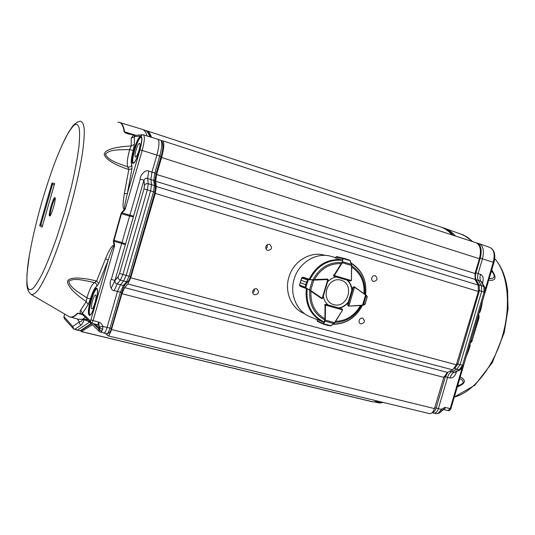 <?xml version="1.0" encoding="UTF-8"?>
<svg xmlns="http://www.w3.org/2000/svg" width="535" height="535" viewBox="0 0 535 535"><rect width="100%" height="100%" fill="white"/><g stroke="black" fill="none" stroke-linecap="round" stroke-linejoin="round"><path stroke-width="0.8" d="M303.907 313.436L304.743 313.771M325.12 255.396L324.257 255.148M92.368 324.758L81.501 331.566L80.624 330.831M372.989 401.939L378.018 401.176M105.616 333.532L108.063 335.84C109.12 335.605 110.263 333.499 111.494 329.513L121.926 293.682L124.668 287.629L127.905 283.971L130.707 277.799L155.29 193.423L156.3 186.508L155.645 181.265L156.641 174.484L161.583 157.517C164.145 147.968 164.492 142.384 162.627 140.779L161.503 140.738M429.304 413.588L429.592 413.655C431.658 413.729 433.29 412.044 434.473 408.593L443.843 377.356L121.926 293.682M124.668 287.629L447.394 372.38L443.843 377.356M447.394 372.38L452.737 369.845L456.368 364.783L478.384 291.435L478.183 285.075L475.187 279.758L474.993 273.512L479.427 258.733C481.48 250.34 480.377 245.01 476.103 242.75L475.909 242.683M304.776 313.798L304.535 313.704C291.542 308.688 284.259 292.036 288.887 277.25C293.294 261.207 310.527 250.828 324.819 255.295L325.166 255.402M252.767 291.053C253.577 289.114 254.927 288.392 256.827 288.88C259.575 292.297 258.773 294.263 254.413 294.792C252.948 294.029 252.4 292.785 252.767 291.053M265.868 246.561C266.59 244.756 267.841 244.013 269.627 244.341C272.696 247.498 272.081 249.537 267.788 250.46C266.136 249.758 265.494 248.454 265.868 246.561M371.792 277.832C372.474 276.1 373.637 275.385 375.269 275.672C378.044 278.635 377.456 280.581 373.504 281.517C371.992 280.868 371.417 279.638 371.792 277.832M359.152 320.325C359.901 318.492 361.138 317.783 362.85 318.191C365.398 321.341 364.669 323.24 360.67 323.889C359.293 323.2 358.791 322.01 359.152 320.325M151.445 137.314C150.348 133.763 148.837 131.617 146.898 130.861L145.714 130.573M452.175 234.965C448.825 231.16 445.08 228.525 440.934 227.067L439.897 226.726M252.747 292.872L254.252 291.247L254.399 289.034M265.995 248.822L267.313 247.003L267.166 244.756M481.64 282.681L481.333 281.39L478.37 280.4L481.433 285.65L481.667 291.334L460.087 364.643L456.837 369.23L451.473 371.845L454.937 372.333M380.766 401.838L376.68 402.447M478.972 243.652L479.333 243.773C483.299 245.986 484.335 251.002 482.443 258.826L478.109 273.572L480.49 274.321C483.225 275.839 483.881 278.829 482.456 283.296M155.645 181.265L478.37 280.4C477.434 278.628 477.347 276.354 478.109 273.572L475.903 272.89C475.133 275.685 475.22 277.979 476.157 279.765L479.206 285.008L483.847 286.432L484.081 292.07L462.528 365.291L457.833 364.034L479.427 290.652L485.084 292.398L484.87 287.435M456.489 371.584C455.231 376.031 453.065 378.165 449.995 377.984L447.574 377.362C448.437 374.62 449.734 372.781 451.473 371.845L449.627 371.323M439.857 412.672L438.392 413.127L441.449 409.362C443.655 407.797 445.113 407.209 445.822 407.596L442.906 409.743M440.907 411.629L439.844 411.649M444.164 376.426L447.574 377.362L438.379 408.62C437.329 411.689 435.878 413.214 434.019 413.187L433.678 413.114M441.91 410.499L441.449 409.362L436.139 408.065C435.216 410.84 433.905 412.365 432.2 412.625M447.969 410.512L450.202 408.566L445.822 407.596L439.309 413.087L436.473 413.736L438.392 413.127M448.243 410.592L443.849 409.623M481.547 281.751L484.549 286.867L483.847 286.432L480.771 281.189C479.821 279.404 479.728 277.11 480.49 274.321M479.039 317.81L471.823 341.47L478.785 316.847L479.039 317.81L477.722 317.415M449.995 377.984C450.858 375.236 452.169 373.383 453.921 372.44L459.297 369.832L462.528 365.291L463.571 365.472M442.926 227.723L444.879 228.385C448.791 229.889 452.342 232.451 455.532 236.055M469.175 346.433L468.941 347.369M457.652 385.722C465.497 383.849 463.584 379.87 459.719 378.7M489.264 278.327C493.183 279.337 497.002 276.856 491.397 271.084M479.561 311.149L481.199 305.712M469.85 344.152C470.807 344.239 469.63 348.292 466.306 356.323M460.234 376.934C466.573 380.332 465.597 383.635 457.311 386.858M491.739 269.921C496.955 277.745 495.945 281.163 488.716 280.173M482.537 301.178C480.223 314.674 479.4 311.992 478.892 313.436M478.731 313.971L479.099 316.753M471.823 341.47L470.004 343.624M50.39 215.358C49.307 214.02 53.56 199.127 55.185 198.565M42.499 225.75L40.881 224.834L52.51 184.381L54.276 184.762M51.995 182.977L54.637 183.518L42.104 227.107L39.71 225.73L51.995 182.977L52.51 184.381M39.71 225.73L40.881 224.834M54.637 183.518L54.523 183.893M42.104 227.107L42.218 226.726M90.335 320.846L90.91 319.83L93.063 320.592L91.706 323.173L91.03 322.859L90.335 320.846L82.357 313.209L80.685 310.046L86.289 301.64L88.148 304.616L90.341 299.098L86.897 297.834C89.659 288.86 92.207 283.784 94.528 282.6C85.64 280.788 74.111 277.364 68.875 281.27C69.323 287.469 79.695 292.966 86.897 297.834L86.289 301.64C74.445 293.561 68.166 286.887 67.443 281.617C68.834 276.595 81.487 277.284 96.641 281.022L94.528 282.6C96.273 283.276 97.016 284.553 96.741 286.412L98.841 283.456L96.641 281.022L105.589 258.552L108.083 260.344L98.841 283.456M131.958 168.706L127.363 193.556L124.314 193.69L128.808 169.541L131.958 168.706L131.804 164.92C131.042 166.646 129.731 167.335 127.885 166.98C126.614 164.506 127.21 158.694 129.671 149.566C119.76 149.954 109.789 149.051 105.482 154.234C108.358 160.687 118.255 163.295 127.885 166.98L128.808 169.541C114.764 164.927 106.579 160.005 104.238 154.789C104.131 149.405 116.169 146.771 131.202 145.955L129.671 149.566L133.248 150.395L134.359 144.457L131.202 145.955L131.222 138.311L134.345 136.612L134.359 144.457M54.884 197.609C56.697 197.723 51.113 217.163 49.594 215.993C47.869 215.665 53.326 196.686 54.884 197.609M88.148 304.616L81.982 314.132L81.527 313.958M102.673 329.453L99.744 327.788L99.751 326.845L102.947 326.437L102.673 329.453L101.57 331.272L99.864 329.935L99.423 328.577L99.744 327.788L98.467 325.146L97.664 324.745M81.367 313.818L77.481 313.222L80.899 313.617C79.849 312.647 79.775 311.45 80.685 310.046M81.059 313.811L80.691 313.704M142.083 134.787L134.967 135.422L134.345 136.612L140.779 136.064C142.497 136.733 142.23 141.34 139.969 149.887L127.363 193.556C124.227 206.51 124.735 206.316 124.461 208.275C124.287 209.559 124.622 209.58 125.471 208.336L124.702 210.074L124.354 209.713C123.913 207.687 121.719 211.352 124.314 193.69M134.9 135.422L133.516 135.108M131.222 138.311L133.289 135.241L134.833 135.415M121.639 212.522L122 212.843L121.458 213.712L121.044 213.605L121.639 212.522L125.471 208.336L142.183 150.442L139.969 149.887M113.393 240.101L121.98 242.529L121.692 243.472L125.344 244.589L125.511 244.027L121.98 242.529L129.617 216.08L121.458 213.712L113.794 241.245L113.326 241.325L121.044 213.605M97.504 324.698L98.968 322.17C100.526 322.632 101.857 324.056 102.947 326.437L107.067 327.453L117.453 291.501L120.449 284.78L123.672 281.002L126.614 281.731L123.371 285.503L120.348 292.25L109.976 328.162L107.067 327.453C105.963 331.031 104.94 332.937 104.004 333.171L103.87 333.144M99.751 326.845C98.935 325.835 98.674 324.277 98.968 322.17L93.063 320.592L114.336 246.896C113.995 243.96 112.123 249.25 111.079 251.798L108.083 260.344L90.91 319.83M105.589 258.552C110.558 246.628 112.45 245.719 114.122 245.144L114.61 245.017L114.336 246.896L113.326 241.325M77.381 318.967L79.34 321.883L72.82 326.437L73.155 328.303L74.699 329.44L81.266 324.966C79.815 324.431 79.173 323.401 79.34 321.883C81.052 321.716 82.109 320.913 82.504 319.455L85.085 320.004L82.711 319.107L87.793 319.736M119.833 122.441L120.061 122.515C122.261 123.297 123.752 126.4 124.528 131.811L129.677 134.104M129.457 134.231C126.213 133.402 124.434 132.573 124.133 131.737L136.03 135.328M125.511 244.027L143.948 180.175L140.264 179.185C139.401 176.249 145.46 168.846 148.75 171.086L147.633 178.563C146.343 177.727 145.112 178.262 143.948 180.175L144.524 185.284L143.975 188.949L119.566 273.432L118.095 276.762L114.958 280.534C114.911 282.768 115.667 283.884 117.212 283.871L114.209 290.652C110.23 290.813 109.046 281.363 111.333 279.344L114.958 280.534L125.344 244.589M89.064 320.96L90.074 322.531L99.075 331.259M84.965 319.362L85.62 319.903L82.925 319.174M82.504 319.455L82.905 319.535L82.53 319.328M81.266 324.966C83.794 321.555 84.343 319.749 82.905 319.535L87.238 320.686M77.374 330.182L89.599 322.123M157.798 139.254L157.912 139.294C159.617 140.839 159.269 146.115 156.869 155.103L159.724 156.019L154.822 172.979L153.739 180.442L154.408 185.598L151.512 184.662L150.87 179.506L151.96 172.083L156.869 155.103L142.183 150.442C144.59 141.441 144.992 136.244 143.38 134.847L142.644 134.733L140.779 136.064M144.524 185.284C145.299 183.906 146.543 183.385 148.249 183.719L151.512 184.662L150.602 190.855L153.518 191.744L129.109 276.174L126.173 275.391L150.602 190.855L143.975 188.949M154.909 182.261L154.789 181.305L153.739 180.442L147.633 178.563L148.249 183.719L147.339 189.865L122.883 274.508L126.173 275.391L123.672 281.002L120.408 280.079C118.783 279.464 118.014 278.361 118.095 276.762M133.449 163.008C130.386 161.583 137.829 136.96 141.24 137.268L141.3 137.268M139.488 143.353L139.608 143.367C141.534 143.634 137.107 158.066 135.422 157.023C133.616 156.688 137.642 143.126 139.488 143.353M90.134 314.874C86.951 313.684 93.632 288.572 97.022 288.933M95.685 295.113C97.323 295.935 93.632 309.411 91.933 308.815C89.954 308.889 93.678 294.571 95.511 295.039L95.685 295.113M142.176 129.316L142.791 129.53C144.644 130.319 146.088 132.479 147.118 135.99M49.374 215.612L50.283 213.719M341.738 308.762L339.19 308.046C342.888 307.317 345.998 305.385 348.512 302.248L347.71 304.963L348.191 305.92M317.155 319.616L310.681 317.021C297.039 312.019 289.308 294.618 294.15 279.156C298.757 262.364 316.874 251.604 331.693 256.519L335.585 257.669M351.495 264.337L350.311 260.873L351.542 265.52L351.428 264.317L342.239 261.715L342.627 258.693L343.209 258.285L349.723 260.244L345.142 258.686L342.627 258.693L336.06 256.954L335.425 257.957M353.963 286.76L352.96 287.288L352.15 290.01C351.742 286.044 350.184 282.781 347.462 280.22M323.334 296.109C323.936 299.7 325.501 302.649 328.022 304.943L325.527 304.248L324.564 305.057L325.086 305.258L325.855 304.375L325.527 305.151L342.507 309.865L342.052 308.882L342.56 310.079M324.37 318.452C314.787 312.654 310.32 303.599 310.969 291.281L321.495 298.443M340.635 263.615C329.353 263.494 320.619 268.811 314.433 279.564L327.32 279.063M336.301 276.969C332.917 277.591 329.995 279.257 327.52 281.972M351.395 280.34L350.271 281.036L351.228 280.494L334.301 275.565L334.161 276.348L333.987 275.224L333.459 275.057L333.827 276.241M347.135 280.126C349.85 282.687 351.408 285.944 351.809 289.896L352.15 290.01M339.19 308.046L338.856 307.919C342.554 307.19 345.663 305.258 348.178 302.128L348.512 302.248M323.06 321.776L317.155 319.549L317.141 320.86L317.596 321.495L323.648 324.15M323.782 324.156L323.401 323.541L325.467 324.792L330.998 325.741M330.817 325.848L330.235 325.929M317.141 320.86L323.401 323.541L324.839 320.077L325.26 320.111L324.992 321.174L333.84 323.575L334.589 322.645L331.058 325.735L333.893 323.588M323.374 323.769L331.058 325.735L327.935 325.461L323.829 324.223M324.671 320.94L324.992 321.174L323.715 323.775M330.924 325.721L334.729 322.745L342.547 310.106L334.709 322.725M332.997 324.31C346.051 324.083 355.855 317.79 362.409 305.418L348.92 306.134L348.044 305.084L348.934 305.859L354.458 287.255L353.301 287.402L354.605 287.001L365.565 294.999L354.411 286.907M362.549 305.151L363.379 305.09L366.241 295.467L365.565 294.999L362.442 305.411L348.954 306.134L362.549 305.151M364.596 304.689L365.619 302.215M366.615 298.878L367.231 296.47M364.843 304.569L367.257 296.718L366.241 295.266M362.449 305.411L364.89 304.468M362.402 305.411L365.024 304.355L367.271 296.791L365.626 294.711M367.217 296.637L365.619 294.705L353.809 286.713M308.127 279.511L306.455 282.212L308.127 279.511L313.617 279.772L327.527 279.176L328.129 279.778M322.618 298.356L321.254 298.336M308.969 279.196L303.519 277.344L302.268 277.397L300.971 280.273L301.593 278.173M306.461 282.199L300.964 280.286L306.461 282.199L305.719 284.7L305.88 288.097L305.425 287.248L305.719 284.714L300.235 282.754L299.56 285.108L300.797 286.546L306.207 288.525M299.627 284.807L300.242 282.741L305.719 284.714M313.617 279.772L313.744 280.133L312.48 280.046L309.564 289.896L310.668 290.518L305.88 288.097L299.821 285.877L299.54 285.095L305.532 287.248M328.015 280.106L327.781 279.551L322.204 298.37L322.719 297.982M312.594 279.758L308.314 279.765L302.221 277.404M307.678 279.999L301.686 277.906L301.339 278.835M299.567 285.075L299.774 284.138M308.314 279.765L305.645 287.897M305.933 287.797L309.504 290.197M350.258 281.029L334.161 276.348L350.258 281.036L351.388 280.541L351.542 265.52L342.273 262.759L341.898 262.551L342.239 261.715M347.409 259.368L350.271 260.839M345.122 258.686L336.836 256.606L335.391 258.024L341.383 259.963M343.022 258.666L342.273 262.759L334.301 275.565L333.893 275.438M350.204 260.659L342.741 258.479M351.696 265.507L351.401 280.3L351.722 265.5L350.184 260.819M336.067 256.934L336.836 256.606L343.296 258.358M341.056 280.2C326.985 275.96 319.609 300.871 333.8 304.669C347.797 308.688 355.086 284.159 341.056 280.2M81.501 331.566L373.37 401.959M434.473 408.593L111.494 329.513M127.905 283.971L452.737 369.845M130.707 277.799L456.368 364.783M155.29 193.423L478.384 291.435M156.3 186.508L478.183 285.075M156.641 174.484L474.993 273.512M161.583 157.517L479.427 258.733M478.644 290.425L479.427 290.652L479.206 285.008L478.163 285.041M460.702 369.531L459.297 369.832L454.61 368.595L457.833 364.034L456.689 363.7M378.947 402.949L380.265 402.962M378.626 401.324L375.082 401.979L377.108 402.514L379.368 403.009L382.926 402.36M479.079 243.686L476.912 243.03C481.045 245.077 482.155 250.106 480.243 258.124L479.648 257.944M475.24 272.689L475.903 272.89L480.243 258.124L493.263 262.29C495.102 254.633 494.046 249.711 490.087 247.518L489.819 247.424M434.754 407.643L436.139 408.065L445.341 376.774L448.042 372.072M436.179 413.669L434.019 413.187M441.763 227.375C446.05 228.799 449.922 231.461 453.379 235.353M462.033 368.388L450.202 408.566L450.905 408.626M493.899 262.571L493.263 262.29L485.365 289.121M477.956 316.6L478.785 316.847L478.517 314.714M471.014 340.186L472.351 340.548M470.218 342.888L471.609 341.23L470.78 340.996M460.347 233.795L466.52 236.691L472.244 241.492M464.868 235.721L472.432 241.552M454.342 396.963L474.792 385.287L492.294 362.59L504.211 332.676L508.029 309.096L507.595 290.712C505.829 276.909 501.522 266.223 494.688 258.639C507.541 272.582 511.44 303.987 502.813 334.783C494.233 365.586 474.498 390.817 456.128 396.535L454.309 397.064M28.536 289C26.777 286.613 25.954 278.641 28.602 259.876C30.97 244.789 35.537 224.285 41.737 202.31C46.07 187.772 50.464 174.443 54.911 162.339C59.184 151.492 62.983 142.818 66.32 136.325C70.847 128.453 74.084 124.441 76.03 124.307C77.307 124.26 78.364 125.551 79.187 128.179C79.795 131.898 79.695 138.15 78.899 146.938C77.515 157.584 75.02 170.859 71.409 186.782L64.702 212.134L56.911 236.998C51.561 252.125 46.699 264.337 42.332 273.639C38.46 281.062 35.337 285.978 32.969 288.398C30.99 289.81 29.505 290.01 28.536 289M131.804 164.92C130.714 162.874 131.195 158.026 133.248 150.395M133.543 216.193L129.878 215.13L129.617 216.08L133.389 216.769M90.341 299.098C92.655 291.595 94.789 287.369 96.741 286.412M94.936 324.036L99.436 328.309L98.641 328.831L93.13 323.555M132.733 163.315C136.097 165.201 144.751 136.552 140.805 136.579C137.321 135.355 129.062 162.774 132.733 163.315M88.991 314.901C91.559 319.482 100.092 291.247 96.949 288.532C94.24 284.653 86.088 311.704 88.991 314.901M82.477 314.607L77.856 313.376C75.114 316.152 72.767 317.436 70.821 317.228L70.011 317.054M31.451 294.638L68.674 316.399C70.881 317.964 73.817 316.907 77.481 313.222M82.711 319.107L85.399 317.429M78.719 319.315L82.283 319.275M79.982 330.764L73.596 328.985L72.8 326.437L63.966 316.707L64.681 314.072M63.966 316.707L64.722 319.121L73.074 328.403M64.668 314.058L63.993 316.466M117.874 122.294C121.044 121.793 123.13 124.943 124.133 131.737M143.333 134.833L157.865 139.274M140.264 179.185L129.878 215.13L122 212.843L124.702 210.074M125.344 284.546L124.648 285.362L123.371 285.503L117.212 283.871L120.408 280.079L122.883 274.508L119.566 273.432M114.61 245.017L113.794 241.245L121.692 243.472L111.333 279.344M101.871 331.366L100.667 332.309M111.407 328.283L109.976 328.162C108.879 331.707 107.863 333.593 106.92 333.827L99.644 331.8L98.641 328.831M148.75 171.086L156.16 173.46L161.048 156.528L159.724 156.019C162.112 147.065 162.446 141.815 160.727 140.264L157.912 139.294M114.209 290.652L121.759 292.464M144.804 130.226L145.4 130.433C147.259 131.229 148.717 133.349 149.767 136.799M160.614 140.224L160.727 140.264C163.523 142.35 163.63 147.774 161.048 156.528L161.035 156.574M155.591 187.404L155.464 186.468L154.408 185.598L153.518 191.744L154.869 192.219M130.52 276.435L129.109 276.174L126.614 281.731L127.898 281.597L128.587 280.815M156.146 173.494L154.789 181.305L155.464 186.468L154.876 192.192L130.507 276.475C129.724 279.049 128.855 280.755 127.898 281.597L124.648 285.362C124.033 286.733 123.846 286.031 121.746 292.518L111.387 328.363C110.819 331.539 109.327 333.358 106.92 333.827L106.793 333.8M91.111 323.535L80.183 330.77L81.848 330.148M80.277 121.211C82.256 121.452 83.574 123.946 84.216 128.708C84.423 134.78 83.855 142.885 82.497 153.03C79.802 169.983 75.462 189.27 69.476 210.877C63.197 232.431 56.71 251.243 50.016 267.319C45.789 276.829 41.957 284.212 38.527 289.468C35.41 293.394 32.923 295.039 31.05 294.404C28.308 292.056 26.904 288.332 26.824 283.229L26.964 274.121L29.452 254.58M140.946 137.167L141.22 137.207C141.046 138.211 142.919 135.014 140.464 147.606C138.672 155.003 134.907 162.346 133.957 162.72L133.309 163.001C129.858 162.486 137.415 136.886 140.946 137.167M96.955 288.887L96.842 288.853C96.802 289.736 98.199 286.68 97.016 296.878C95.912 304.495 91.251 314.894 90.696 314.48L90.081 314.881L89.579 314.56C86.964 311.805 93.739 287.85 96.842 288.853L96.922 288.873M114.971 280.514L111.18 288.325M313.055 279.558C319.582 267.821 328.931 262.13 341.109 262.484M351.716 265.855C361.319 272.208 365.666 281.624 364.75 294.096M361.346 305.472C355.287 316.399 346.493 322.03 334.97 322.351M324.163 319.636C313.697 313.563 308.909 303.867 309.805 290.538M323.454 321.669C311.183 315.122 305.766 304.188 307.21 288.867M362.369 305.418C355.829 317.656 346.165 323.862 333.372 324.029M351.221 263.441C362.081 270.349 366.876 280.761 365.592 294.685M309.952 279.564C317.094 265.808 327.661 259.381 341.658 260.284M309.123 279.237C316.386 265.273 327.119 258.759 341.323 259.709M322.873 321.93C310.38 315.289 304.876 304.181 306.354 288.592M351.689 267.079C360.59 273.104 364.696 281.938 364.007 293.575M360.443 305.525C354.645 315.65 346.366 320.92 335.605 321.334M341.651 308.735L325.527 304.254M338.989 307.973L327.988 304.917L338.989 307.973M324.839 320.077L325.086 305.258L325.507 305.291L325.26 320.111L334.589 322.645L342.647 309.892M325.12 305.024L325.507 305.291M317.115 320.826L317.135 319.609M342.447 309.992L342.046 308.882M352.96 287.295L353.301 287.402L348.044 305.084L347.71 304.963M348.285 302.168L351.923 289.93L348.312 302.175M327.647 279.537L313.744 280.133L310.668 290.518L322.204 298.37L321.99 298.63L322.685 298.296L328.156 279.852L326.992 279.002M322.083 298.316L321.789 298.537L310.374 290.739M300.971 280.273L300.235 282.754M334.362 275.431L333.987 275.224L341.898 262.551M373.089 401.959L81.36 331.606M476.103 242.75L162.627 140.779M440.934 227.067L146.898 130.861M429.592 413.655L108.063 335.84M374.44 401.832L376.861 402.514M383.187 402.427L379.756 403.049L376.894 402.521M485.084 292.398L463.557 365.519L460.06 369.852L454.87 372.367M432.119 412.699L433.905 413.174M463.598 365.519L450.891 408.68C450.035 410.291 449.153 410.933 448.243 410.599M485.118 292.418L493.912 262.538C495.811 255.008 494.534 250.005 490.087 247.518L479.333 243.773M441.703 227.355L443.582 227.93M472.552 241.593L468.018 237.68L463.417 234.979L444.879 228.385M479.868 310.24L481.192 305.739M91.024 322.859L98.467 325.146M90.636 322.478L81.982 314.132M78.973 319.382L69.089 316.66M77.455 330.229L73.596 328.985M63.912 317.777L63.979 316.452M142.531 129.423L118.904 122.268M128.32 133.723L134.934 135.422M89.673 322.177L85.62 319.91M91.411 323.835L80.905 330.77L77.461 330.229M150.475 137.013C149.272 133.556 147.586 131.363 145.4 130.433L142.791 129.53M80.223 121.224C76.986 121.819 74.051 124.06 71.409 127.939L68.186 132.941L62.12 144.885M365.592 295.012C367.063 280.828 362.215 270.142 351.047 262.946M342.052 308.882L341.691 308.748M323.668 324.163L317.596 321.495L317.121 320.853M348.713 306.114L348.044 305.866M327.761 279.21L327.159 279.009M321.99 298.63L321.341 298.39M300.991 280.032L300.122 282.955M303.485 277.344L301.666 277.906M299.814 285.877L300.777 286.533"/></g></svg>
